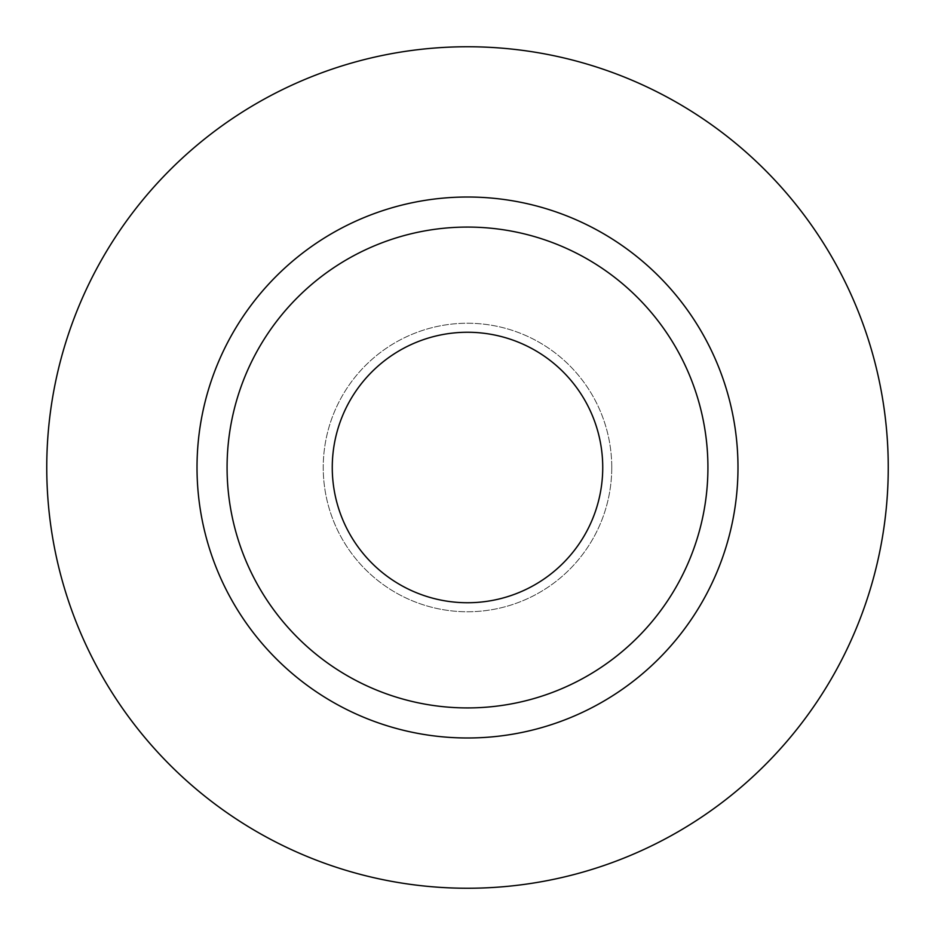 <?xml version="1.0" encoding="UTF-8"?>
<svg xmlns="http://www.w3.org/2000/svg" width="935" height="935" viewBox="0 0 935 935"><rect width="100%" height="100%" fill="white"/><g stroke="black" fill="none" stroke-linecap="round" stroke-linejoin="round"><path stroke-width="0.7" stroke-dasharray="4.67 3.51" d="M332.264 467.5A135.236 135.236 0 0 0 467.5 602.736A135.236 135.236 0 0 0 602.736 467.5A135.236 135.236 0 0 0 467.5 332.264A135.236 135.236 0 0 0 332.264 467.5M611.759 467.5A144.259 144.259 0 0 1 467.5 611.759A144.259 144.259 0 0 1 323.241 467.5A144.259 144.259 0 0 0 467.5 611.759A144.259 144.259 0 0 0 611.759 467.5A144.259 144.259 0 0 0 467.5 323.241A144.259 144.259 0 0 0 323.241 467.5A144.259 144.259 0 0 1 467.5 323.241A144.259 144.259 0 0 1 611.759 467.5M227.076 467.5A240.424 240.424 0 0 0 467.5 707.924A240.424 240.424 0 0 0 707.924 467.5A240.424 240.424 0 0 0 467.5 227.076A240.424 240.424 0 0 0 227.076 467.5A240.424 240.424 0 0 1 467.5 227.076A240.424 240.424 0 0 1 707.924 467.5M888.25 467.5A420.75 420.75 0 0 0 467.5 46.75A420.75 420.75 0 0 0 46.75 467.5A420.75 420.75 0 0 0 467.5 888.25A420.75 420.75 0 0 0 888.25 467.5"/><path stroke-width="1.4" d="M332.264 467.5A135.236 135.236 0 0 0 467.5 602.736A135.236 135.236 0 0 0 602.736 467.5A135.236 135.236 0 0 0 467.5 332.264A135.236 135.236 0 0 0 332.264 467.5M707.924 467.5A240.424 240.424 0 0 0 467.5 227.076A240.424 240.424 0 0 0 227.076 467.5A240.424 240.424 0 0 0 467.5 707.924A240.424 240.424 0 0 0 707.924 467.5M888.25 467.5A420.75 420.75 0 0 0 467.5 46.75A420.75 420.75 0 0 0 46.75 467.5A420.75 420.75 0 0 0 467.5 888.25A420.75 420.75 0 0 0 888.25 467.5M737.984 467.5A270.484 270.484 0 0 1 467.5 737.984A270.484 270.484 0 0 1 197.016 467.5A270.484 270.484 0 0 1 467.5 197.016A270.484 270.484 0 0 1 737.984 467.5"/></g></svg>

